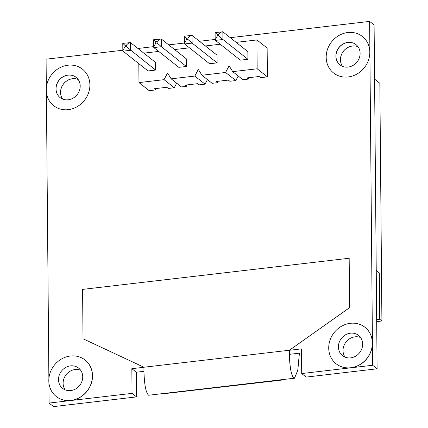 <?xml version="1.0" encoding="UTF-8"?>
<svg xmlns="http://www.w3.org/2000/svg" width="428" height="428" viewBox="0 0 428 428"><rect width="100%" height="100%" fill="white"/><g stroke="black" fill="none" stroke-linecap="round" stroke-linejoin="round"><path stroke-width="0.64" d="M48.808 380.776A23.251 20.865 128.3 0 1 61.552 358.98A23.251 20.865 128.3 0 1 85.038 359.991A23.251 20.865 128.3 0 1 92.427 375.677A23.251 20.865 128.3 0 1 79.683 397.478A23.251 20.865 128.3 0 1 56.196 396.467A23.251 20.865 128.3 0 1 48.808 380.776M85.086 360.023A23.251 20.865 128.3 0 1 85.129 360.06A23.251 20.865 128.3 0 1 92.518 375.752A23.251 20.865 128.3 0 1 70.898 400.512L132.054 393.369L131.84 368.685L143.915 367.272M328.72 348.076A23.251 20.865 128.3 0 1 341.464 326.275A23.251 20.865 128.3 0 1 364.956 327.286A23.251 20.865 128.3 0 1 372.344 342.978A23.251 20.865 128.3 0 1 359.6 364.774A23.251 20.865 128.3 0 1 336.108 363.763A23.251 20.865 128.3 0 1 328.72 348.076M364.998 327.324A23.251 20.865 128.3 0 1 365.041 327.361A23.251 20.865 128.3 0 1 372.435 343.047L369.626 21.4L230.259 37.68M358.033 46.732A12.915 11.588 -51.7 0 0 340.442 59.76A12.915 11.588 -51.7 0 0 342.518 66.345M340.025 64.901A12.915 11.588 128.3 0 1 335.964 56.218A12.915 11.588 128.3 0 1 343.021 44.127A12.915 11.588 128.3 0 1 356.053 44.635M78.115 79.431A12.915 11.588 -51.7 0 0 60.525 92.459A12.915 11.588 -51.7 0 0 62.606 99.045M60.113 97.6A12.915 11.588 128.3 0 1 56.052 88.922A12.915 11.588 128.3 0 1 63.103 76.826A12.915 11.588 128.3 0 1 76.136 77.34M376.918 348.044A23.251 20.865 -51.7 0 0 376.95 346.621A23.251 20.865 -51.7 0 0 376.897 345.209M80.673 370.247A12.915 11.588 -51.7 0 0 63.109 383.285A12.915 11.588 -51.7 0 0 65.168 389.849M58.497 379.641A12.915 11.588 -51.7 0 0 62.606 388.356A12.915 11.588 -51.7 0 0 75.654 388.924A12.915 11.588 -51.7 0 0 82.732 376.811A12.915 11.588 -51.7 0 0 78.629 368.096A12.915 11.588 -51.7 0 0 65.58 367.534A12.915 11.588 -51.7 0 0 58.497 379.641M360.585 337.548A12.915 11.588 -51.7 0 0 343.021 350.585A12.915 11.588 -51.7 0 0 345.086 357.15M338.414 346.942A12.915 11.588 -51.7 0 0 342.518 355.657A12.915 11.588 -51.7 0 0 355.566 356.219A12.915 11.588 -51.7 0 0 362.65 344.112A12.915 11.588 -51.7 0 0 358.546 335.392A12.915 11.588 -51.7 0 0 345.498 334.83A12.915 11.588 -51.7 0 0 338.414 346.942M299.381 353.17L297.77 370.284L294.475 378.165L294.057 378.133C289.761 374.575 289.382 356.711 289.371 350.281L349.601 307.62L349.173 258.25L349.649 307.657L289.371 350.281L301.489 348.868L301.703 373.553L350.816 367.812A23.251 20.865 128.3 0 1 336.199 363.832A23.251 20.865 128.3 0 1 336.157 363.8M215.172 39.446L199.48 41.275M184.393 43.041L168.702 44.876M153.615 46.636L137.923 48.471M122.836 50.231L46.09 59.198L46.342 87.97M46.374 91.977L48.878 378.764M143.915 367.245L83.016 338.767L143.915 367.235L289.323 350.248C289.339 356.668 289.708 374.607 294.057 378.256L148.644 395.242C144.295 391.599 143.931 373.655 143.915 367.235M349.173 258.25L82.588 289.392L83.016 338.767M131.84 368.685L136.313 372.221L136.532 396.906L132.054 393.369M136.532 396.906L53.564 406.6L49.086 403.064L70.898 400.512A23.251 20.865 -51.7 0 1 56.282 396.537A23.251 20.865 -51.7 0 1 56.239 396.499M49.086 403.064L48.91 382.766M369.626 21.4L374.099 24.936L377.1 368.802L372.627 365.266L372.435 343.047A23.251 20.865 -51.7 0 1 350.816 367.812L372.627 365.266M377.1 368.802L306.175 377.089L301.703 373.553M136.313 372.221L143.969 371.327M289.424 354.336L301.521 352.923M354.015 371.499A23.251 20.865 -51.7 0 0 356.652 371.194M74.103 404.203A23.251 20.865 -51.7 0 0 76.735 403.893M374.575 79.116L379.839 83.283L381.91 321L379.722 319.267L376.672 319.625M376.244 270.426L379.315 272.861L376.265 273.214M379.315 272.861L379.722 319.267M148.644 395.242L294.057 378.256M299.429 353.164L297.813 370.343L294.491 378.288M381.91 321L376.688 321.61M283.213 379.609L282.443 380.01L160.768 394.076L283.01 379.631M160.768 394.076L282.443 380.01M358.049 46.754A12.915 11.588 -51.7 0 0 340.485 59.792A12.915 11.588 -51.7 0 0 342.55 66.356M360.114 53.318A12.915 11.588 128.3 0 1 353.03 65.431A12.915 11.588 128.3 0 1 339.982 64.863A12.915 11.588 128.3 0 1 335.878 56.148A12.915 11.588 128.3 0 1 342.956 44.041A12.915 11.588 128.3 0 1 356.005 44.603A12.915 11.588 128.3 0 1 360.114 53.318M326.184 57.282A23.251 20.865 128.3 0 1 338.928 35.487A23.251 20.865 128.3 0 1 362.414 36.498A23.251 20.865 128.3 0 1 369.808 52.184A23.251 20.865 128.3 0 1 357.059 73.985A23.251 20.865 128.3 0 1 333.573 72.974A23.251 20.865 128.3 0 1 326.184 57.282M374.356 54.42A23.251 20.865 128.3 0 1 374.414 55.827A23.251 20.865 128.3 0 1 374.382 57.25M46.267 89.982A23.251 20.865 128.3 0 1 59.016 68.186A23.251 20.865 128.3 0 1 82.502 69.197A23.251 20.865 128.3 0 1 89.891 84.888A23.251 20.865 128.3 0 1 77.147 106.684A23.251 20.865 128.3 0 1 53.655 105.673A23.251 20.865 128.3 0 1 46.267 89.982M78.131 79.458A12.915 11.588 -51.7 0 0 60.567 92.496A12.915 11.588 -51.7 0 0 62.632 99.061M55.961 88.853A12.915 11.588 -51.7 0 0 60.064 97.568A12.915 11.588 -51.7 0 0 73.118 98.13A12.915 11.588 -51.7 0 0 80.197 86.017A12.915 11.588 -51.7 0 0 76.093 77.302A12.915 11.588 -51.7 0 0 63.044 76.74A12.915 11.588 -51.7 0 0 55.961 88.853M155.578 70.064L148.04 70.941L123.045 51.173L130.583 50.295L130.513 42.613L155.514 62.381L155.578 70.064L126.34 46.62L124.955 46.78L122.836 50.654L123.045 51.173M217.071 55.191L217.135 62.868L209.597 63.751L184.602 43.982L184.393 43.463L186.512 39.59L186.501 38.178L187.887 38.017C189.797 35.968 191.193 35.101 192.07 35.422L217.071 55.191M176.662 83.187L174.271 87.751L164.047 79.667L167.546 72.979L171.152 78.832L181.381 86.921L186.752 86.296L185.276 85.124L197.586 83.685L199.063 84.856L205.049 84.156L194.826 76.066L171.152 78.832M238.219 75.997L235.828 80.56L225.604 72.471L201.93 75.237L198.325 69.384L194.826 76.066M225.604 72.471L229.103 65.789L232.709 71.642L242.938 79.731L248.31 79.1L246.833 77.933L259.143 76.494L260.62 77.666L267.393 76.874L257.164 68.785L232.709 71.642M236.181 42.367L256.912 39.943L257.164 68.785M205.403 45.962L220.233 44.228M174.624 49.557L189.454 47.824M143.845 53.152L158.676 51.419M164.047 79.667L138.977 82.593L138.811 63.644M247.849 51.595L247.914 59.273L240.376 60.155L215.38 40.387L215.172 39.868L217.29 35.995L217.28 34.582L218.665 34.422C220.575 32.373 221.971 31.506 222.849 31.827L247.849 51.595M186.292 58.786L186.357 66.468L178.818 67.346L153.823 47.578L153.615 47.059L155.733 43.185L155.722 41.778L157.108 41.612C159.018 39.563 160.414 38.697 161.292 39.018L186.292 58.786M155.963 88.548L155.974 89.891L154.497 88.719L166.808 87.28L168.284 88.452L174.271 87.751M138.977 82.593L149.201 90.677L155.974 89.891M217.52 81.357L217.531 82.695L216.054 81.529L228.365 80.09L229.841 81.261L235.828 80.56M201.93 75.237L212.16 83.326L217.531 82.695M267.393 76.874L267.142 48.032L256.912 39.943M122.975 43.495L124.944 45.373L126.33 45.208C128.239 43.158 129.636 42.292 130.513 42.613L122.772 43.356L122.836 50.654M217.135 62.868L192.14 43.105L192.07 35.422L184.329 36.161L184.393 43.463M184.532 36.305L186.501 38.178M207.441 79.592L205.049 84.156M247.914 59.273L222.918 39.51L222.849 31.827L215.107 32.565L215.172 39.868M215.311 32.71L217.28 34.582M186.357 66.468L161.361 46.7L161.292 39.018L153.55 39.761L153.615 47.059M153.754 39.9L155.722 41.778M187.887 38.017L187.897 39.43L192.14 43.105L184.602 43.982M218.665 34.422L218.676 35.834L222.918 39.51L215.38 40.387M157.108 41.612L157.119 43.025L161.361 46.7L153.823 47.578M248.299 77.762L248.31 79.1M186.742 84.953L186.752 86.296M126.33 45.208L126.34 46.62M124.955 46.78L124.944 45.373M187.897 39.43L186.512 39.59M218.676 35.834L217.29 35.995M157.119 43.025L155.733 43.185"/></g></svg>
